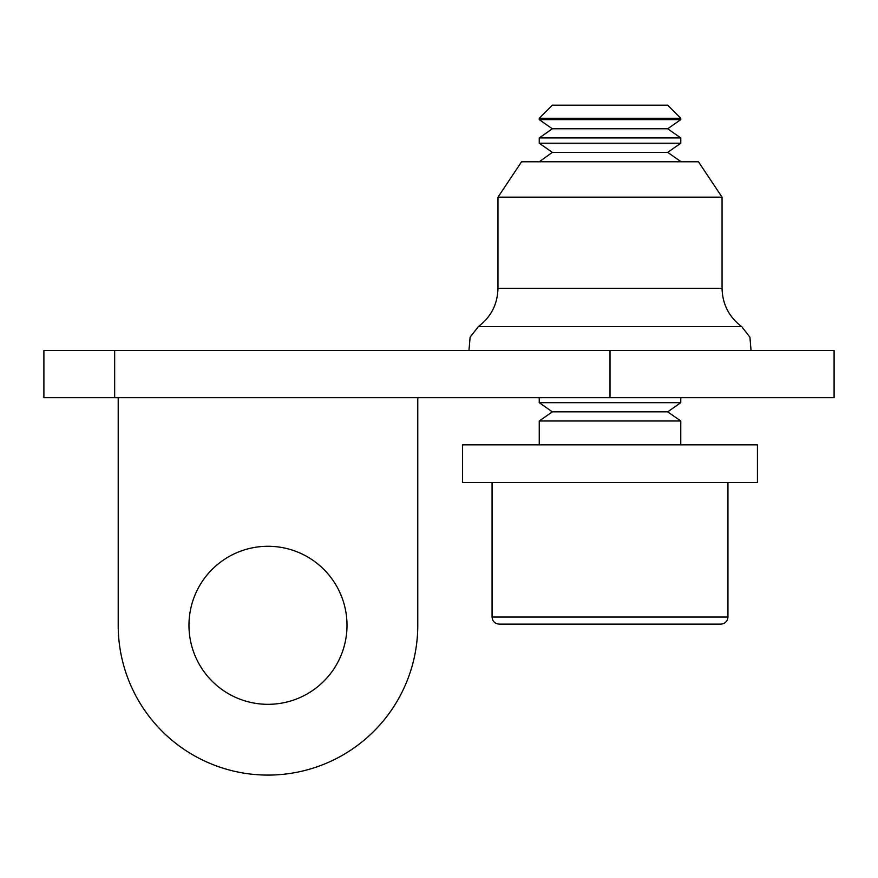 <?xml version="1.0" encoding="UTF-8"?>
<svg xmlns="http://www.w3.org/2000/svg" width="878" height="878" viewBox="0 0 878 878"><rect width="100%" height="100%" fill="white"/><g stroke="black" fill="none" stroke-linecap="round" stroke-linejoin="round"><path stroke-width="1.32" d="M43.9 350.509L834.1 350.509L834.1 397.679L43.9 397.679L43.9 350.509M347.008 625.301A79.02 79.02 0 0 1 267.988 704.321A79.02 79.02 0 0 1 188.968 625.301A79.02 79.02 0 0 1 267.988 546.281A79.02 79.02 0 0 1 347.008 625.301M417.774 397.679L417.774 625.301A149.787 149.787 0 0 1 267.988 775.087A149.787 149.787 0 0 1 118.201 625.301L118.201 397.679M497.969 197.177L521.554 161.793L698.471 161.793L722.056 197.177L497.969 197.177L497.969 288.313C497.574 304.238 491.021 317.013 478.312 326.627L470.114 337.185L468.962 350.509M610.012 482.593L757.44 482.593L757.44 444.861L462.585 444.861L462.585 482.593L610.012 482.593M539.246 118.267L552.328 105.184L667.697 105.184L680.779 118.267L539.246 118.267L539.246 119.617L680.779 119.617L667.697 128.781L552.328 128.781L539.246 137.934L539.246 143.202L680.779 143.202L667.697 152.366L552.328 152.366L539.246 161.793M667.697 128.781L680.779 137.934L539.246 137.934M552.328 128.781L539.246 119.617M667.697 152.366L680.779 161.519L539.246 161.519M552.328 152.366L539.246 143.202M552.328 411.837L667.697 411.837L680.779 402.673L539.246 402.673L552.328 411.837L539.246 420.99L539.246 444.861M667.697 411.837L680.779 420.99L539.246 420.99M610.012 624.126L499.154 624.126C494.808 623.665 492.448 621.306 492.075 617.047L727.95 617.047C727.577 621.306 725.217 623.665 720.882 624.126L610.012 624.126M575.397 624.126L644.628 624.126M679.254 624.126L720.882 624.126M114.667 350.509L114.667 397.679M610.012 350.509L610.012 397.679M722.056 197.177L722.056 288.313C722.451 304.238 729.003 317.013 741.712 326.627L478.312 326.627M722.056 288.313L497.969 288.313M741.712 326.627L749.922 337.185L751.063 350.509M539.246 397.679L539.246 402.673M492.075 482.593L492.075 617.047M727.95 482.593L727.95 617.047M680.779 420.99L680.779 444.861M680.779 397.679L680.779 402.673M680.779 137.934L680.779 143.202M680.779 118.267L680.779 119.617"/></g></svg>
